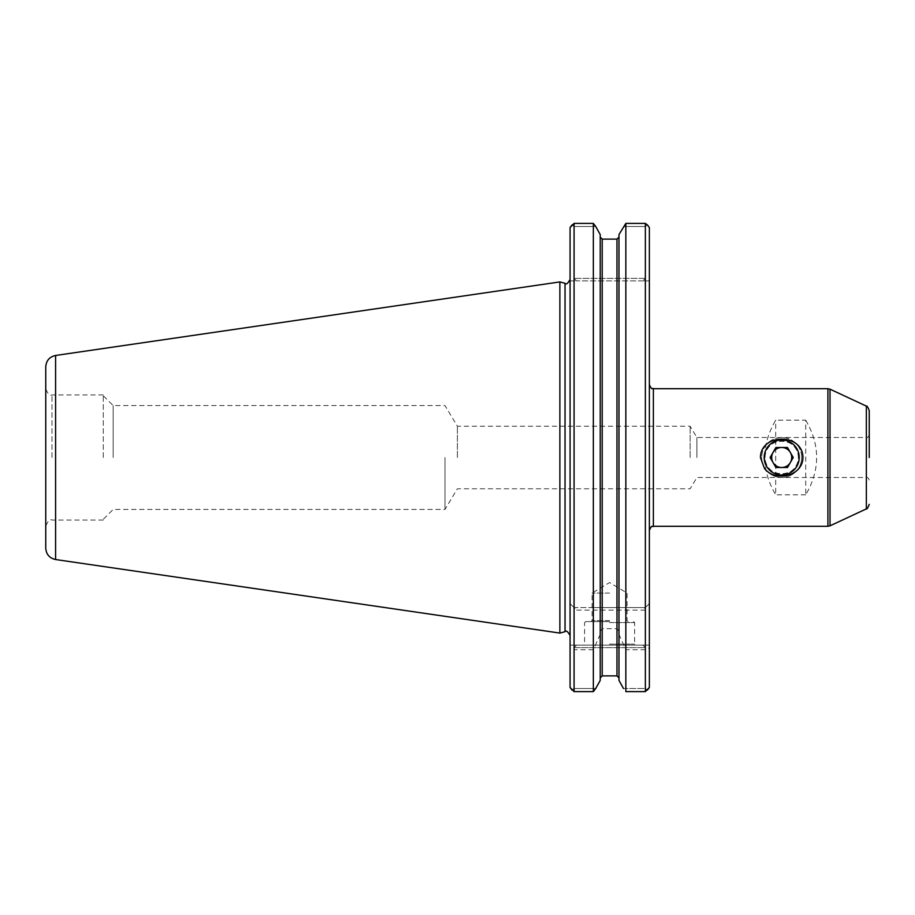 <?xml version="1.0" encoding="UTF-8"?>
<svg xmlns="http://www.w3.org/2000/svg" width="915" height="915" viewBox="0 0 915 915"><rect width="100%" height="100%" fill="white"/><g stroke="black" fill="none" stroke-linecap="round" stroke-linejoin="round"><path stroke-width="0.69" stroke-dasharray="4.58 3.43" d="M790.366 462.498L793.248 457.5L787.472 447.492L775.92 447.492L770.144 457.5L775.92 467.508L787.472 467.508L790.366 462.498M799.207 457.5A17.511 17.511 0 0 0 772.946 442.334A17.511 17.511 0 0 0 772.946 472.666A17.511 17.511 0 0 0 799.207 457.5M801.712 457.5A20.016 20.016 0 0 0 781.696 437.484A20.016 20.016 0 0 0 761.68 457.5A20.016 20.016 0 0 1 791.704 440.172A20.016 20.016 0 0 1 791.704 474.828A20.016 20.016 0 0 1 761.68 457.5A20.016 20.016 0 0 0 781.696 477.516A20.016 20.016 0 0 0 801.712 457.5M647.431 224.953L645.361 226.508L623.458 226.508L645.361 226.508L645.361 278.389L642.868 280.894L649.364 280.894L649.364 227.526L649.364 280.894L642.868 280.894L645.361 278.389L645.361 226.508L647.431 224.953L645.361 223.397L645.361 607.594L649.364 603.591L649.364 647.786L645.361 649.742L625.837 649.742L618.975 634.415L618.975 631.304L616.973 628.651L616.973 675.876L602.207 675.876L600.217 677.958L600.217 631.304L600.217 680.417M600.217 634.415L593.343 649.742L593.343 691.603L574.071 691.603L572.001 690.047L574.071 688.492L595.722 688.492L574.071 688.492L572.001 690.047M593.343 223.397L593.343 607.594L574.071 607.594L570.068 603.591L574.803 608.326L574.071 607.594L645.361 607.594L600.217 607.594L600.217 234.583L600.217 677.958M593.343 607.594L600.217 607.594L600.217 234.583M618.975 631.304L618.975 234.583M623.458 688.492L645.361 688.492L645.361 647.614L645.361 688.492L647.431 690.047L645.361 688.492L623.458 688.492M574.071 647.614L574.071 688.492L574.071 647.614L576.576 645.109L574.071 647.614L645.361 647.614L642.868 645.109L645.361 647.614L574.071 647.614M625.837 649.742L625.837 691.603L645.361 691.603L647.431 690.047M618.975 634.415L618.975 680.417M649.364 687.474L649.364 645.109L570.068 645.109L570.068 687.474L570.068 645.109L649.364 645.109L649.364 687.474L649.364 647.786M649.364 227.526L649.364 603.591L644.629 608.326L645.361 610.088L645.361 691.603M645.361 607.594L644.629 608.326M572.001 224.953L574.071 226.508L595.722 226.508L574.071 226.508L574.071 278.389L574.071 226.508L572.001 224.953L574.071 223.397L574.071 607.594M570.068 280.894L576.576 280.894L570.068 280.894L570.068 635.559L570.068 280.894M642.868 280.894L576.576 280.894L574.071 278.389L576.576 280.894L642.868 280.894M600.217 631.304L602.207 628.651L616.973 628.651M444.987 457.5L444.987 509.415L444.987 457.5M869.25 457.5L869.25 434.991L869.25 457.5M113.163 457.5L113.163 405.585L113.163 457.5M103.281 457.5L103.281 394.96L103.281 457.5M696.91 457.5L696.91 437.484L696.91 457.5M798.326 457.5C799.115 435.952 764.277 435.94 765.066 457.5C764.265 479.071 799.15 479.025 798.326 457.5A16.63 16.63 0 0 0 781.696 440.87A16.63 16.63 0 0 0 765.066 457.5A16.63 16.63 0 0 0 781.696 474.13A16.63 16.63 0 0 0 798.326 457.5M805.715 420.179C820.263 445.056 820.263 469.944 805.715 494.821L805.715 420.179L775.691 420.179C761.143 445.056 761.143 469.944 775.691 494.821L775.691 420.179M805.715 494.821L775.691 494.821M609.596 620.599L592.085 620.599L609.596 620.599M609.596 621.605L585.577 621.605L609.596 621.605M609.596 622.6L634.61 622.6L609.596 622.6M609.596 644.114L634.61 644.114L609.596 644.114M609.596 645.109L583.576 645.109L609.596 645.109M570.068 227.526L570.068 647.786L574.071 649.742L574.071 610.088L574.803 608.326M570.068 647.786L570.068 687.474M593.343 649.742L574.071 649.742L574.071 691.603M625.837 223.397L625.837 607.594M649.364 457.5L649.364 384.7L649.364 457.5M457.397 457.5L457.397 426.23L457.397 457.5M690.139 457.5L690.139 426.23L690.139 457.5M559.877 281.923L559.877 633.077M45.75 366.846L45.75 548.154M45.75 457.5L45.75 388.703L45.75 457.5M609.596 593.08L592.085 593.08L609.596 593.08M645.361 278.389L574.071 278.389L645.361 278.389M602.207 675.876L602.207 628.651M602.207 607.594L602.207 239.124M866.745 457.5L866.745 437.484L866.745 457.5M866.356 406.123L866.356 508.877M830.019 389.172L830.019 525.828M827.903 388.703L827.903 526.297M645.361 610.088L574.071 610.088M653.367 526.297L653.367 388.703M55.598 355.466L55.598 559.534M52.006 457.5L52.006 394.96L52.006 457.5M565.035 283.307L565.035 631.693M616.973 239.124L616.973 607.594M869.25 434.991C868.141 437.187 867.306 438.022 866.745 437.484L696.91 437.484L690.139 426.23L457.397 426.23L444.987 405.585L113.163 405.585L103.281 395.715M869.25 480.009C868.141 477.813 867.306 476.978 866.745 477.516L696.91 477.516L690.139 488.77L457.397 488.77L444.987 509.415L113.163 509.415L103.281 519.285M628.102 621.605L627.107 620.599L627.107 593.08L609.596 582.558L592.085 593.08L592.085 620.599L591.079 621.605M585.577 621.605L584.582 622.6L584.582 644.114L583.576 645.109M633.603 621.605L634.61 622.6L634.61 644.114L635.605 645.109M103.281 394.96L52.006 394.96C49.868 396.058 47.774 393.965 45.75 388.703M103.281 520.04L52.006 520.04C49.868 518.942 47.774 521.035 45.75 526.297"/><path stroke-width="1.37" d="M790.366 462.498A10.008 10.008 0 0 0 781.696 447.492A10.008 10.008 0 0 0 773.026 462.498A10.008 10.008 0 0 0 790.366 462.498M793.248 457.5L787.472 447.492L775.92 447.492L770.144 457.5L775.92 467.508L787.472 467.508L793.248 457.5M764.185 457.5A17.511 17.511 0 0 1 790.457 442.334A17.511 17.511 0 0 1 790.457 472.666A17.511 17.511 0 0 1 764.185 457.5M600.217 680.417L595.722 688.492L600.217 680.417L600.217 234.583L595.722 226.508L600.217 234.583M572.001 690.047L570.068 687.474L574.071 691.603L593.343 691.603L595.722 688.492L593.343 691.603L593.343 223.397L574.071 223.397L570.068 227.526L572.001 224.953M618.975 677.958L616.973 675.876L618.975 677.958M623.458 688.492L618.975 680.417L623.458 688.492M647.431 690.047L649.364 687.474L645.361 691.603L625.837 691.603L625.837 223.397L618.975 234.583L625.837 223.397L645.361 223.397L625.837 223.397M649.364 227.526L647.431 224.953L649.364 227.526L649.364 687.474M602.207 675.876L616.973 675.876L616.973 239.124L618.975 237.042L616.973 239.124L602.207 239.124L600.217 237.042L602.207 239.124L602.207 675.876L600.217 677.958M616.973 239.124L602.207 239.124M764.448 468.389L760.434 457.5C760.742 432.978 802.73 433.07 802.958 457.5C802.695 476.36 775.074 482.491 764.448 468.389M869.25 457.5L869.25 410.652L869.25 457.5M645.361 691.603L645.361 223.397L647.431 224.953M570.068 687.474L570.068 227.526M593.343 223.397L595.722 226.508L593.343 223.397L574.071 223.397L574.071 691.603M55.598 559.534L559.877 633.077L559.877 281.923L55.598 355.466C49.502 356.827 46.219 360.624 45.75 366.846L45.75 548.154C46.219 554.376 49.502 558.173 55.598 559.534L55.598 355.466M618.975 680.417L618.975 234.583M869.25 504.348C867.832 507.962 866.86 509.472 866.356 508.877L866.356 406.123C866.86 405.528 867.832 407.038 869.25 410.652M866.356 508.877L830.019 525.828L830.019 389.172L866.356 406.123M827.903 388.703L653.367 388.703L653.367 526.297L827.903 526.297L827.903 388.703L830.019 389.172M570.068 635.559C567.826 631.453 566.145 630.172 565.035 631.693L565.035 283.307C566.145 284.828 567.826 283.547 570.068 279.441M827.903 526.297L830.019 525.828M653.367 388.703C652.052 387.4 652.418 391.357 649.364 384.7M653.367 526.297C652.052 527.6 652.418 523.643 649.364 530.3M565.035 283.307L559.877 281.923M565.035 631.693L559.877 633.077"/></g></svg>
